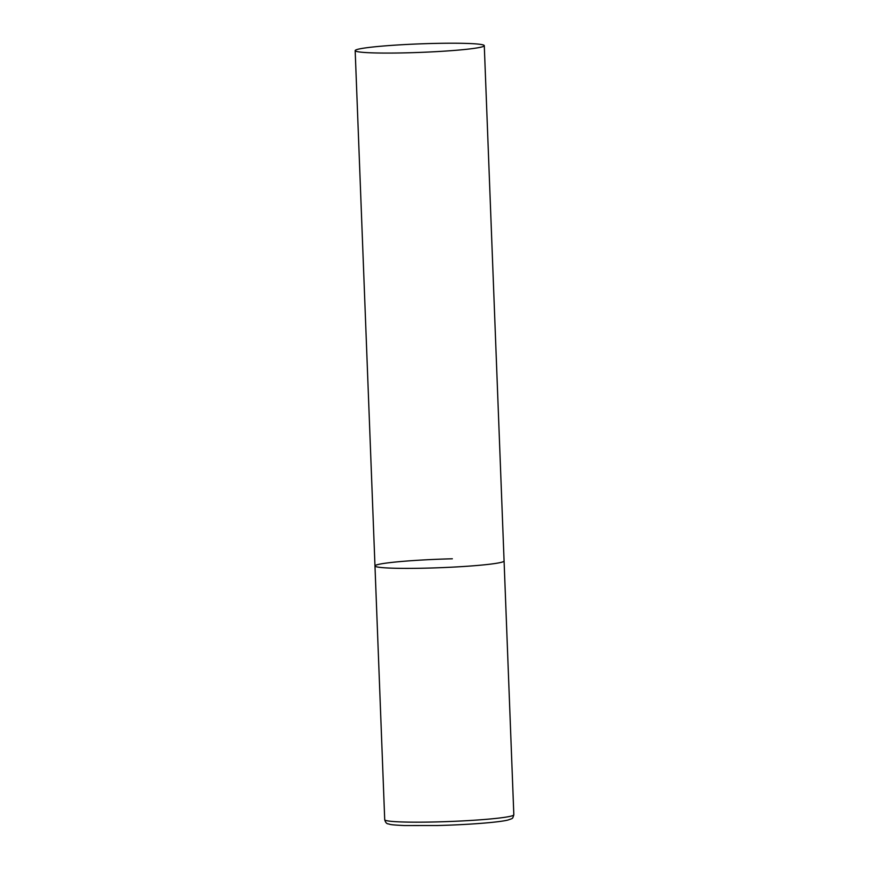 <?xml version="1.0" encoding="UTF-8"?>
<svg xmlns="http://www.w3.org/2000/svg" width="869" height="869" viewBox="0 0 869 869"><rect width="100%" height="100%" fill="white"/><g stroke="black" fill="none" stroke-linecap="round" stroke-linejoin="round"><path stroke-width="1.3" d="M484.283 45.666A64.599 4.269 -2.2 0 0 426.092 43.656A64.599 4.269 -2.2 0 0 356.464 49.718A64.599 4.269 -2.2 0 0 355.171 50.63A64.599 4.269 -2.2 0 0 413.362 52.64A64.599 4.269 -2.2 0 0 482.99 46.578A64.599 4.269 -2.2 0 0 484.283 45.666L513.829 814.774A64.599 4.269 177.8 0 1 436.444 821.922A64.599 4.269 177.8 0 1 384.717 819.739L374.973 565.936A64.599 4.269 -2.2 0 0 433.164 567.946A64.599 4.269 -2.2 0 0 502.793 561.885A64.599 4.269 -2.2 0 0 504.074 560.983A64.599 4.269 177.8 0 1 426.701 568.13A64.599 4.269 177.8 0 1 374.973 565.936A64.599 4.269 177.8 0 1 452.347 558.789M513.829 814.774C512.417 819.206 513.112 818.131 508.061 820.01C499.132 822.367 467.098 824.811 437.313 825.517L404.433 825.55C388.747 824.779 391.093 824.485 388.226 823.888C386.618 823.79 385.456 822.4 384.717 819.739M374.973 565.936L355.171 50.63"/></g></svg>
